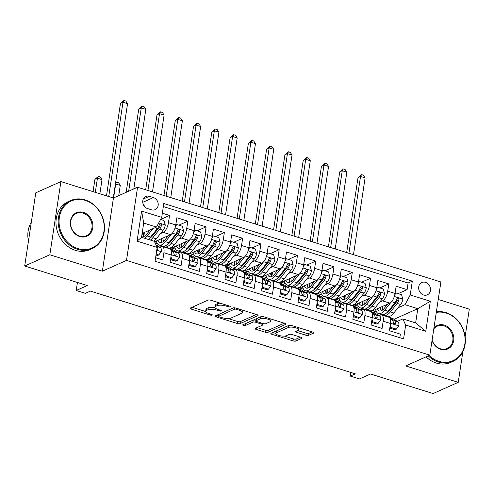 <?xml version="1.0" encoding="UTF-8"?>
<svg xmlns="http://www.w3.org/2000/svg" width="494" height="494" viewBox="0 0 494 494"><rect width="100%" height="100%" fill="white"/><g stroke="black" fill="none" stroke-linecap="round" stroke-linejoin="round"><path stroke-width="0.74" d="M230.457 306.904A1.445 0.457 -171.4 0 0 230.63 306.725A1.445 0.457 -171.4 0 0 229.889 306.2L210.833 300.247A2.069 0.648 -171.4 0 0 208.054 300.13L190.289 308.058A2.069 0.648 -171.4 0 0 190.042 308.312A2.069 0.648 -171.4 0 0 191.098 309.059L210.154 315.011A1.445 0.457 -171.4 0 0 212.099 315.098A1.445 0.457 -171.4 0 0 212.278 314.919A1.445 0.457 -171.4 0 0 211.537 314.394L209.073 313.628A6.62 2.081 -171.4 0 1 205.683 311.226A6.62 2.081 -171.4 0 1 206.486 310.423L207.968 309.763A6.62 2.081 -171.4 0 1 216.866 310.146L219.33 310.917A1.445 0.457 -171.4 0 0 221.281 310.998A1.445 0.457 -171.4 0 0 221.454 310.825A1.445 0.457 -171.4 0 0 220.713 310.3L218.249 309.528A6.62 2.081 -171.4 0 1 214.859 307.132A6.62 2.081 -171.4 0 1 215.668 306.329L217.144 305.669A6.62 2.081 -171.4 0 1 226.042 306.052L228.512 306.817A1.445 0.457 -171.4 0 0 230.457 306.904M425.525 282.352A6.743 5.749 65.9 0 0 421.82 282.525A6.743 5.749 65.9 0 0 418.721 288.959A6.743 5.749 65.9 0 0 423.611 295.011A6.743 5.749 65.9 0 0 427.316 294.838A6.743 5.749 65.9 0 0 430.422 288.41A6.743 5.749 65.9 0 0 425.525 282.352M305.842 335.204A2.069 0.648 -171.4 0 0 308.627 335.321L313.61 333.098A2.069 0.648 -171.4 0 0 313.857 332.845A2.069 0.648 -171.4 0 0 312.801 332.098L291.633 325.484A2.069 0.648 -171.4 0 0 288.854 325.367L271.095 333.296A2.069 0.648 -171.4 0 0 270.842 333.549A2.069 0.648 -171.4 0 0 271.898 334.296L293.066 340.909A2.069 0.648 -171.4 0 0 295.844 341.027L301.865 338.341A2.069 0.648 -171.4 0 0 302.118 338.087A2.069 0.648 -171.4 0 0 301.056 337.34L291.997 334.512A2.069 0.648 -171.4 0 0 289.218 334.389L286.236 335.722A5.533 1.735 -171.4 0 1 279.95 335.71A5.533 1.735 -171.4 0 1 275.967 333.394A5.533 1.735 -171.4 0 1 276.64 332.728L288.329 327.503A5.533 1.735 -171.4 0 1 294.615 327.516A5.533 1.735 -171.4 0 1 298.598 329.831A5.533 1.735 -171.4 0 1 297.925 330.505L295.98 331.375A2.069 0.648 -171.4 0 0 295.727 331.622A2.069 0.648 -171.4 0 0 296.783 332.376L305.842 335.204L306.144 333.228A2.069 0.648 -171.4 0 0 308.923 333.345L312.165 331.9M49.832 254.781L102.369 271.194L113.435 198.008L60.904 181.601L49.832 254.781L24.7 266L87.284 285.551L76.224 290.484L85.363 293.343L90.39 291.096L355.347 373.847L350.32 376.095L359.453 378.947L370.512 374.007L433.096 393.557L458.234 382.337L462.884 351.574M102.369 271.194L126.495 260.418L429.823 355.155L405.698 365.931L458.234 382.337M257.825 315.678A2.069 0.648 -171.4 0 0 258.078 315.425A2.069 0.648 -171.4 0 0 257.022 314.672L235.854 308.065A2.069 0.648 -171.4 0 0 233.075 307.947L215.31 315.876A2.069 0.648 -171.4 0 0 215.063 316.123A2.069 0.648 -171.4 0 0 216.119 316.876L237.281 323.484A2.069 0.648 -171.4 0 0 240.065 323.607L257.825 315.678L257.911 315.11M263.747 316.778L284.908 323.385A2.069 0.648 -171.4 0 1 285.97 324.138A2.069 0.648 -171.4 0 1 285.717 324.385L267.952 332.314A2.069 0.648 -171.4 0 1 265.173 332.196L256.114 329.368A2.069 0.648 -171.4 0 1 255.058 328.615A2.069 0.648 -171.4 0 1 255.312 328.368L262.512 325.151A2.069 0.648 -171.4 0 0 262.765 324.898A2.069 0.648 -171.4 0 0 261.709 324.15L255.701 322.273A2.069 0.648 -171.4 0 0 252.916 322.156L245.419 325.503A1.445 0.457 -171.4 0 1 243.77 325.497A1.445 0.457 -171.4 0 1 242.733 324.891A1.445 0.457 -171.4 0 1 242.906 324.719L260.968 316.654A2.069 0.648 -171.4 0 1 263.747 316.778M465.132 336.71L469.3 309.158L438.252 299.457M24.7 266L35.766 192.821L60.904 181.601M398.121 293.646L407.093 289.638L396.132 286.217L395.039 293.436L387.728 291.151A8.429 3.52 107.3 0 1 382.51 300.858L379.713 302.106M379.849 287.94L388.821 283.933L377.854 280.506L376.768 287.73L369.456 285.446A8.429 3.52 107.3 0 1 364.239 295.153L361.441 296.4M361.577 282.228L370.549 278.227L359.583 274.8L358.49 282.018L351.185 279.74A8.429 3.52 107.3 0 1 345.967 289.447L343.163 290.694M343.305 276.523L352.278 272.515L341.311 269.094L340.218 276.313L332.913 274.028A8.429 3.52 107.3 0 1 327.695 283.735L324.891 284.989M325.027 270.817L334 266.809L323.039 263.388L321.946 270.607L314.635 268.322A8.429 3.52 107.3 0 1 309.417 278.029L306.62 279.277M306.755 265.111L315.728 261.104L304.767 257.683L303.674 264.901L296.363 262.617A8.429 3.52 107.3 0 1 291.145 272.324L288.348 273.571M288.484 259.399L297.456 255.398L286.489 251.971L285.402 259.189L278.091 256.911A8.429 3.52 107.3 0 1 272.873 266.618L270.076 267.865M270.212 253.694L279.184 249.692L268.217 246.265L267.131 253.484L259.819 251.199A8.429 3.52 107.3 0 1 254.601 260.906L251.804 262.16M251.94 247.988L260.912 243.98L249.945 240.559L248.853 247.778L241.547 245.493A8.429 3.52 107.3 0 1 236.33 255.2L233.526 256.454M233.668 242.282L242.634 238.275L231.674 234.854L230.581 242.072L223.276 239.788A8.429 3.52 107.3 0 1 218.058 249.495L215.254 250.742M215.39 236.577L224.362 232.569L213.402 229.142L212.309 236.367L204.998 234.082A8.429 3.52 107.3 0 1 199.78 243.789L196.983 245.036M197.118 230.865L206.091 226.863L195.13 223.436L194.037 230.655L186.726 228.376A8.429 3.52 107.3 0 1 181.508 238.083L178.711 239.331M178.847 225.159L187.819 221.151L176.852 217.731L175.765 224.949A8.429 3.52 107.3 0 1 170.547 234.656L154.566 241.788M155.61 257.701L162.816 259.949L163.909 252.73A8.429 3.52 107.3 0 0 162.396 246.481A8.429 3.52 107.3 0 0 161.081 246.617L159.784 247.191M162.396 246.481L169.708 248.766A8.429 3.52 107.3 0 1 171.214 255.015L170.127 262.234L181.088 265.655L182.181 258.436A8.429 3.52 107.3 0 0 180.674 252.187A8.429 3.52 107.3 0 0 179.353 252.323L178.062 252.897M180.674 252.187L187.979 254.472A8.429 3.52 -72.7 0 1 189.492 260.721L188.399 267.939L199.36 271.367L200.453 264.142A8.429 3.52 107.3 0 0 198.946 257.893A8.429 3.52 107.3 0 0 197.631 258.029L196.334 258.609M198.946 257.893L206.251 260.177A8.429 3.52 -72.7 0 1 207.764 266.427L206.671 273.645L217.632 277.072L218.725 269.854A8.429 3.52 107.3 0 0 217.218 263.605A8.429 3.52 107.3 0 0 215.903 263.734L214.606 264.315M217.218 263.605L224.529 265.883A8.429 3.52 -72.7 0 1 226.036 272.132L224.943 279.351L235.91 282.778L236.997 275.559A8.429 3.52 107.3 0 0 235.49 269.31A8.429 3.52 107.3 0 0 234.175 269.44L232.878 270.02M235.49 269.31L242.801 271.595A8.429 3.52 -72.7 0 1 244.308 277.844L243.215 285.063L254.182 288.484L255.275 281.265A8.429 3.52 107.3 0 0 253.762 275.016A8.429 3.52 107.3 0 0 252.446 275.152L251.15 275.726M253.762 275.016L261.073 277.301A8.429 3.52 -72.7 0 1 262.58 283.55L261.487 290.768L272.453 294.189L273.546 286.971A8.429 3.52 107.3 0 0 272.033 280.722A8.429 3.52 107.3 0 0 270.718 280.858L269.421 281.438M272.033 280.722L279.345 283.006A8.429 3.52 -72.7 0 1 280.851 289.256L279.765 296.474L290.725 299.901L291.818 292.683A8.429 3.52 107.3 0 0 290.311 286.434A8.429 3.52 107.3 0 0 288.99 286.563L287.699 287.144M290.311 286.434L297.616 288.712A8.429 3.52 -72.7 0 1 299.129 294.961L298.036 302.18L308.997 305.607L310.09 298.388A8.429 3.52 107.3 0 0 308.583 292.139A8.429 3.52 107.3 0 0 307.268 292.269L305.971 292.849M308.583 292.139L315.888 294.418A8.429 3.52 -72.7 0 1 317.401 300.667L316.308 307.892L327.269 311.313L328.362 304.094A8.429 3.52 107.3 0 0 326.855 297.845A8.429 3.52 107.3 0 0 325.54 297.981L324.243 298.555M326.855 297.845L334.166 300.13A8.429 3.52 -72.7 0 1 335.673 306.379L334.58 313.597L345.547 317.018L346.634 309.8A8.429 3.52 107.3 0 0 345.127 303.551A8.429 3.52 107.3 0 0 343.812 303.687L342.515 304.261M345.127 303.551L352.438 305.835A8.429 3.52 -72.7 0 1 353.945 312.084L352.852 319.303L363.819 322.73L364.912 315.505A8.429 3.52 107.3 0 0 363.399 309.256A8.429 3.52 107.3 0 0 362.083 309.392L360.787 309.973M363.399 309.256L370.71 311.541A8.429 3.52 -72.7 0 1 372.217 317.79L371.124 325.009L382.09 328.436L383.183 321.217A8.429 3.52 107.3 0 0 381.671 314.968A8.429 3.52 107.3 0 0 380.355 315.098L379.059 315.678M364.164 309.046L363.572 309.312M395.039 293.436A8.429 3.52 -72.7 0 1 389.822 303.143L370.883 311.597M345.893 303.341L345.3 303.606M376.768 287.73A8.429 3.52 -72.7 0 1 371.55 297.431L352.605 305.891M327.621 297.635L327.028 297.901M358.49 282.018A8.429 3.52 -72.7 0 1 353.272 291.726L334.333 300.185M309.349 291.929L308.756 292.189M340.218 276.313A8.429 3.52 -72.7 0 1 335 286.02L316.061 294.473M291.077 286.217L290.478 286.483M321.946 270.607A8.429 3.52 -72.7 0 1 316.728 280.314L297.789 288.768M272.799 280.512L272.206 280.777M303.674 264.901A8.429 3.52 -72.7 0 1 298.456 274.608L279.518 283.062M254.527 274.806L253.935 275.072M285.402 259.189A8.429 3.52 -72.7 0 1 280.184 268.897L261.24 277.356M236.256 269.1L235.663 269.366M267.131 253.484A8.429 3.52 -72.7 0 1 261.913 263.191L242.968 271.644M217.984 263.388L217.391 263.654M248.853 247.778A8.429 3.52 -72.7 0 1 243.635 257.485L224.696 265.939M199.712 257.683L199.119 257.948M230.581 242.072A8.429 3.52 -72.7 0 1 225.363 251.779L206.424 260.233M181.44 251.977L180.841 252.243M212.309 236.367A8.429 3.52 -72.7 0 1 207.091 246.068L188.152 254.527M163.162 246.271L162.569 246.537M194.037 230.655A8.429 3.52 -72.7 0 1 188.819 240.362L169.88 248.822M147.539 208.579L151.559 209.839A6.533 5.57 65.9 0 0 155.147 209.672A6.533 5.57 65.9 0 0 158.154 203.442A6.533 5.57 65.9 0 0 153.412 197.575L149.392 196.316A6.533 5.57 65.9 0 0 145.804 196.489A6.533 5.57 65.9 0 0 142.803 202.713A6.533 5.57 65.9 0 0 147.539 208.579M126.495 260.418L137.567 187.238L440.895 281.975L429.823 355.155M407.093 289.638L408.093 283.013L412.317 281.129L163.804 203.509L161.711 217.36L156.493 227.067L142.13 233.477M412.317 281.129L410.224 294.974L430.323 301.254L425.779 331.313L405.679 325.04L403.586 338.884L155.073 261.264L157.166 247.42L137.066 241.146L141.611 211.08L161.711 217.36M298.919 290.194L300.994 291.522A5.582 2.334 107.3 0 1 301.871 294.023L303.02 295.529L303.705 295.406L304.063 294.708L302.618 295.35A2.847 1.186 107.3 0 0 302.254 294.764L302.019 294.615M189.282 255.954L191.357 257.281A5.582 2.334 107.3 0 1 192.234 259.782L193.382 261.289L194.068 261.165L194.426 260.462L192.981 261.11A2.847 1.186 107.3 0 0 192.617 260.523L192.382 260.369M153.912 241.171A16.117 6.731 107.3 0 0 156.277 238.818L163.1 230.297A5.582 2.334 107.3 0 0 165.262 225.06L164.033 220.534L160.587 219.453L169.547 215.446L168.454 222.664A8.429 3.52 107.3 0 1 163.236 232.371L160.439 233.625M399.825 337.711L400.362 334.142L389.402 330.714L390.488 323.496A8.429 3.52 -72.7 0 0 388.982 317.247L381.671 314.968M187.819 221.151L186.726 228.376M206.091 226.863L204.998 234.082M224.362 232.569L223.276 239.788M242.634 238.275L241.547 245.493M260.912 243.98L259.819 251.199M279.184 249.692L278.091 256.911M297.456 255.398L296.363 262.617M315.728 261.104L314.635 268.322M334 266.809L332.913 274.028M352.278 272.515L351.185 279.74M370.549 278.227L369.456 285.446M388.821 283.933L387.728 291.151M408.093 283.013L163.341 206.572M169.547 215.446L162.341 213.198M394.039 319.285L417.794 308.676L405.006 304.681L397.985 307.818M382.442 314.752L381.843 315.018M156.493 227.067L143.705 223.072L141.55 237.311L154.344 241.307L157.166 247.42M113.435 198.008L137.567 187.238M350.87 372.451L350.32 376.095M77.441 282.475L76.224 290.484M397.337 321.384L402.851 318.92L415.645 322.915L417.794 308.676L430.323 301.254M162.322 246.463L162.872 246.216M155.03 242.801L157.32 243.517M180.6 252.168L181.144 251.921M171.696 248.007L175.598 249.223M198.872 257.874L199.415 257.633M189.974 253.712L193.87 254.929M217.144 263.58L217.687 263.339M208.246 259.418L212.142 260.634M235.416 269.292L235.959 269.045M226.518 265.13L230.414 266.346M253.688 274.997L254.237 274.75M244.789 270.836L248.686 272.052M271.959 280.703L272.509 280.462M263.061 276.541L266.958 277.758M290.237 286.409L290.781 286.168M281.333 282.247L285.236 283.463M308.509 292.115L309.053 291.874M299.611 287.953L303.507 289.175M326.781 297.826L327.324 297.579M317.883 293.664L321.779 294.881M345.053 303.532L345.596 303.285M336.155 299.37L340.051 300.587M363.325 309.238L363.874 308.997M354.426 305.076L358.323 306.292M405.679 325.04L402.851 318.92M405.006 304.681L410.224 294.974M381.596 314.944L382.146 314.703M372.698 310.782L376.595 311.998M143.705 223.072L141.611 211.08M141.55 237.311L137.066 241.146M425.779 331.313L415.645 322.915M145.008 207.054A6.533 5.57 65.9 0 0 143.377 204.714M220.293 303.205A6.62 2.081 -171.4 0 0 217.446 303.687L217.144 305.669M214.859 307.132L215.162 305.15A6.62 2.081 -171.4 0 1 215.964 304.347L217.446 303.687M214.97 307.632A6.62 2.081 -171.4 0 0 208.27 307.787L207.968 309.763M205.683 311.226L205.986 309.25A6.62 2.081 -171.4 0 1 206.788 308.447L208.27 307.787M192.036 307.28L205.714 311.553M228.123 318.556L237.583 321.508A2.069 0.648 -171.4 0 0 240.362 321.625L256.38 314.474M217.057 315.098L218.836 315.654M236.447 309.3A1.445 0.457 -171.4 0 0 234.502 309.213L218.91 316.172A1.445 0.457 -171.4 0 0 218.731 316.351A1.445 0.457 -171.4 0 0 219.472 316.876L222.072 317.685A6.62 2.081 -171.4 0 0 230.97 318.068L241.628 313.313A6.62 2.081 -171.4 0 0 242.431 312.511A6.62 2.081 -171.4 0 0 239.047 310.108L236.447 309.3L236.595 308.299M218.731 316.351L219.033 314.369A1.445 0.457 -171.4 0 1 219.206 314.196L233.446 307.842M242.431 312.511L242.733 310.528A6.62 2.081 -171.4 0 0 242.702 310.201M284.272 323.187L268.254 330.338L267.952 332.314M257.053 327.59L265.476 330.22A2.069 0.648 -171.4 0 0 268.254 330.338M256.108 320.328L255.997 320.297A2.069 0.648 -171.4 0 0 253.218 320.174L245.716 323.527L245.419 325.503M245.394 323.607A1.445 0.457 -171.4 0 0 245.716 323.527M269.99 321.816A5.533 1.735 -171.4 0 0 270.663 321.143A5.533 1.735 -171.4 0 0 266.68 318.828A5.533 1.735 -171.4 0 0 260.394 318.815L256.275 320.655A2.069 0.648 -171.4 0 0 256.022 320.909A2.069 0.648 -171.4 0 0 257.078 321.656L263.086 323.533A2.069 0.648 -171.4 0 0 265.871 323.65L269.99 321.816M270.663 321.143L270.959 319.167A5.533 1.735 -171.4 0 0 270.965 319.031M262.048 316.506A5.533 1.735 -171.4 0 0 260.69 316.839L260.394 318.815M256.022 320.909L256.318 318.926A2.069 0.648 -171.4 0 1 256.571 318.679L260.69 316.839M297.721 330.597L306.144 333.228M298.598 329.831L298.901 327.855A5.533 1.735 -171.4 0 0 298.907 327.757M289.83 325.213A5.533 1.735 -171.4 0 0 288.632 325.527L288.329 327.503M275.967 333.394L276.263 331.418A5.533 1.735 -171.4 0 1 276.936 330.745L288.632 325.527M284.328 336.105L293.362 338.927A2.069 0.648 -171.4 0 0 296.147 339.051L300.42 337.143M272.836 332.518L275.961 333.493M150.12 229.908L146.903 233.928A13.381 5.588 107.3 0 1 141.741 236.756A13.381 5.588 107.3 0 1 141.636 236.725M153.029 228.611L147.138 235.965A16.117 6.731 107.3 0 1 144.779 238.318M148.225 232.273A13.381 5.588 107.3 0 1 148.348 230.698M150.442 240.09A16.117 6.731 -72.7 0 0 152.807 237.731L159.63 229.216A5.582 2.334 -72.7 0 0 161.439 225.511L161.402 224.659L160.525 223.906L159.803 224.041L159.247 224.832A5.582 2.334 107.3 0 1 157.438 228.531L150.614 237.046A16.117 6.731 107.3 0 1 148.249 239.405M143.377 232.921A16.117 6.731 -72.7 0 0 143.624 236.49M142.643 233.248A13.381 5.588 -72.7 0 0 143.698 236.601M161.439 225.511L159.994 226.159A2.847 1.186 107.3 0 1 159.389 227.178L152.566 235.7A13.381 5.588 107.3 0 1 149.484 238.324M145.187 235.694A13.381 5.588 107.3 0 1 144.736 232.316M113.299 197.964L127.557 103.678L122.987 102.252L120.474 103.37L106.488 195.84M108.729 196.538L122.987 102.252L123.994 100.443L125.822 101.017L127.557 103.678M120.474 103.37L123.994 100.443M156.153 254.114L158.827 254.947L161.254 251.563A5.582 2.334 -72.7 0 0 160.476 247.636L155.919 244.728M156.011 255.058L157.518 255.534L158.827 254.947M156.796 249.865L157.524 249.748L157.882 249.05A5.582 2.334 -72.7 0 0 157.006 246.549L156.66 246.327M99.868 193.772L102.005 179.637L97.435 178.211L94.922 179.328L93.063 191.647M95.299 192.345L97.435 178.211L98.442 176.401L100.27 176.969L102.005 179.637M94.922 179.328L98.442 176.401M85.283 200.36A25.707 21.915 65.9 0 0 59.342 217.527A25.707 21.915 65.9 0 0 77.984 248.618A25.707 21.915 65.9 0 0 103.925 231.451A25.707 21.915 65.9 0 0 85.283 200.36M77.595 249.347A26.336 22.452 -114.1 0 1 58.483 225.69A26.336 22.452 -114.1 0 1 70.599 200.576A26.336 22.452 -114.1 0 1 85.073 199.903A26.336 22.452 -114.1 0 1 104.185 223.56A26.336 22.452 -114.1 0 1 92.069 248.673A26.336 22.452 -114.1 0 1 77.595 249.347M83.461 212.426A12.85 10.961 -114.1 0 1 92.779 227.969A12.85 10.961 -114.1 0 1 79.812 236.552A12.85 10.961 -114.1 0 1 70.488 221.009A12.85 10.961 -114.1 0 1 83.461 212.426M79.602 236.095A12.22 10.417 65.9 0 0 86.314 235.78A12.22 10.417 65.9 0 0 91.933 224.128A12.22 10.417 65.9 0 0 83.066 213.155A12.22 10.417 65.9 0 0 76.354 213.464A12.22 10.417 65.9 0 0 70.735 225.116A12.22 10.417 65.9 0 0 79.602 236.095M28.461 241.146A26.336 22.452 -114.1 0 1 31.344 222.053M92.069 248.673L89.859 249.661A26.336 22.452 -114.1 0 1 75.384 250.335A26.336 22.452 -114.1 0 1 56.273 226.678A26.336 22.452 -114.1 0 1 68.388 201.564L70.599 200.576M429.088 355.482A25.707 21.915 65.9 0 0 438.876 361.336A25.707 21.915 65.9 0 0 464.817 344.17A25.707 21.915 65.9 0 0 446.175 313.073A25.707 21.915 65.9 0 0 436.288 312.412M436.375 311.85A26.336 22.452 -114.1 0 1 445.965 312.616A26.336 22.452 -114.1 0 1 465.07 336.272A26.336 22.452 -114.1 0 1 452.961 361.386A26.336 22.452 -114.1 0 1 438.487 362.065A26.336 22.452 -114.1 0 1 428.242 355.865M433.936 327.973A12.85 10.961 -114.1 0 1 444.347 325.138A12.85 10.961 -114.1 0 1 453.671 340.687A12.85 10.961 -114.1 0 1 440.697 349.27A12.85 10.961 -114.1 0 1 432.046 340.477M432.114 340.014A12.22 10.417 65.9 0 0 440.487 348.813A12.22 10.417 65.9 0 0 447.206 348.498A12.22 10.417 65.9 0 0 452.825 336.846A12.22 10.417 65.9 0 0 443.958 325.867A12.22 10.417 65.9 0 0 437.239 326.182A12.22 10.417 65.9 0 0 433.8 328.874M452.961 361.386L450.75 362.374A26.336 22.452 -114.1 0 1 436.27 363.047A26.336 22.452 -114.1 0 1 426.032 356.853M168.392 235.619L165.175 239.633A13.381 5.588 107.3 0 1 160.013 242.461A13.381 5.588 107.3 0 1 158.006 240.257M171.597 233.946L165.416 241.671A16.117 6.731 107.3 0 1 159.198 245.08A16.117 6.731 107.3 0 1 156.345 240.992M175.753 225.005L176.821 224.529L182.305 226.24L183.533 230.766A5.582 2.334 107.3 0 1 181.372 236.002L174.549 244.524A16.117 6.731 107.3 0 1 168.337 247.932L164.866 246.846A16.117 6.731 -72.7 0 0 171.078 243.437L177.902 234.922A5.582 2.334 -72.7 0 0 179.711 231.223L179.674 230.365L178.797 229.611L178.075 229.747L177.519 230.537A5.582 2.334 107.3 0 1 175.71 234.236L168.886 242.752A16.117 6.731 107.3 0 1 162.668 246.16L159.198 245.08M166.503 237.978A13.381 5.588 107.3 0 1 166.626 236.41M176.821 224.529L175.481 226.394M161.649 238.627A16.117 6.731 -72.7 0 0 161.896 242.202M163.835 246.278A16.117 6.731 -72.7 0 0 164.866 246.846M160.921 238.954A13.381 5.588 -72.7 0 0 161.97 242.313M179.711 231.223L178.266 231.865A2.847 1.186 107.3 0 1 177.661 232.884L170.838 241.405A13.381 5.588 107.3 0 1 167.756 244.03M163.458 241.399A13.381 5.588 107.3 0 1 163.008 238.022M133.8 188.918L145.829 109.384L141.259 107.958L138.746 109.081L126.155 192.333M128.668 191.209L141.259 107.958L142.266 106.148L144.094 106.723L145.829 109.384M138.746 109.081L142.266 106.148M186.664 241.325L183.447 245.345A13.381 5.588 107.3 0 1 178.291 248.173A13.381 5.588 107.3 0 1 176.278 245.963M189.875 239.652L183.688 247.377A16.117 6.731 107.3 0 1 177.47 250.785A16.117 6.731 107.3 0 1 174.623 246.704M194.025 230.71L195.093 230.235L200.576 231.945L201.805 236.472A5.582 2.334 107.3 0 1 199.644 241.714L192.821 250.23A16.117 6.731 107.3 0 1 186.609 253.638L183.138 252.558A16.117 6.731 -72.7 0 0 189.35 249.149L196.174 240.627A5.582 2.334 -72.7 0 0 197.983 236.929L197.946 236.07L197.069 235.317L196.346 235.453L195.791 236.243A5.582 2.334 107.3 0 1 193.981 239.942L187.158 248.463A16.117 6.731 107.3 0 1 180.946 251.872L177.47 250.785M184.775 243.684A13.381 5.588 107.3 0 1 184.898 242.116M195.093 230.235L193.759 232.1M179.921 244.332A16.117 6.731 -72.7 0 0 180.168 247.908M182.113 251.989A16.117 6.731 -72.7 0 0 183.138 252.558M179.192 244.66A13.381 5.588 -72.7 0 0 180.242 248.019M197.983 236.929L196.538 237.571A2.847 1.186 107.3 0 1 195.933 238.596L189.109 247.111A13.381 5.588 107.3 0 1 186.028 249.736M181.73 247.105A13.381 5.588 107.3 0 1 181.286 243.727M152.485 191.9L164.101 115.09L159.531 113.663L157.018 114.787L145.681 189.77M147.916 190.474L159.531 113.663L160.538 111.86L162.365 112.428L164.101 115.09M157.018 114.787L160.538 111.86M204.936 247.031L201.719 251.051A13.381 5.588 107.3 0 1 196.563 253.879A13.381 5.588 107.3 0 1 194.55 251.668M208.147 245.364L201.96 253.082A16.117 6.731 107.3 0 1 195.748 256.491A16.117 6.731 107.3 0 1 192.895 252.409M212.303 236.416L213.371 235.941L218.848 237.651L220.077 242.184A5.582 2.334 107.3 0 1 217.916 247.42L211.099 255.935A16.117 6.731 107.3 0 1 204.88 259.344L201.41 258.263A16.117 6.731 -72.7 0 0 207.622 254.855L214.445 246.333A5.582 2.334 -72.7 0 0 216.261 242.634L216.224 241.782L215.341 241.023L214.618 241.165L214.069 241.949A5.582 2.334 107.3 0 1 212.253 245.648L205.43 254.169A16.117 6.731 107.3 0 1 199.218 257.578L195.748 256.491M203.046 249.396A13.381 5.588 107.3 0 1 203.17 247.821M213.371 235.941L212.031 237.812M198.193 250.044A16.117 6.731 -72.7 0 0 198.446 253.613M200.385 257.695A16.117 6.731 -72.7 0 0 201.41 258.263M197.464 250.365A13.381 5.588 -72.7 0 0 198.514 253.725M216.261 242.634L214.81 243.283A2.847 1.186 107.3 0 1 214.205 244.302L207.387 252.817A13.381 5.588 107.3 0 1 204.3 255.441M200.002 252.817A13.381 5.588 107.3 0 1 199.557 249.433M170.757 197.606L182.372 120.795L177.809 119.369L175.296 120.493L163.952 195.482M166.188 196.18L177.809 119.369L178.809 117.566L180.637 118.134L182.372 120.795M175.296 120.493L178.809 117.566M223.208 252.737L219.991 256.757A13.381 5.588 107.3 0 1 214.834 259.585A13.381 5.588 107.3 0 1 212.821 257.374M226.419 251.069L220.231 258.794A16.117 6.731 107.3 0 1 214.019 262.197A16.117 6.731 107.3 0 1 211.166 258.115M230.575 242.128L231.643 241.646L237.12 243.363L238.349 247.889A5.582 2.334 107.3 0 1 236.194 253.126L229.37 261.647A16.117 6.731 107.3 0 1 223.152 265.056L219.682 263.969A16.117 6.731 -72.7 0 0 225.9 260.56L232.717 252.045A5.582 2.334 -72.7 0 0 234.533 248.34L234.496 247.488L233.613 246.728L232.89 246.87L232.341 247.655A5.582 2.334 107.3 0 1 230.525 251.36L223.702 259.875A16.117 6.731 107.3 0 1 217.49 263.283L214.019 262.197M221.318 255.102A13.381 5.588 107.3 0 1 221.442 253.527M231.643 241.646L230.303 243.517M216.465 255.75A16.117 6.731 -72.7 0 0 216.718 259.319M218.657 263.401A16.117 6.731 -72.7 0 0 219.682 263.969M215.736 256.077A13.381 5.588 -72.7 0 0 216.786 259.43M234.533 248.34L233.088 248.988A2.847 1.186 107.3 0 1 232.483 250.007L225.659 258.523A13.381 5.588 107.3 0 1 222.572 261.147M218.274 258.523A13.381 5.588 107.3 0 1 217.829 255.139M189.029 203.312L200.65 126.507L196.081 125.081L193.568 126.198L182.224 201.188M184.466 201.885L196.081 125.081L197.087 123.272L198.909 123.84L200.65 126.507M193.568 126.198L197.087 123.272M170.98 256.59L171.616 258.942L177.099 260.653L179.526 257.269A5.582 2.334 -72.7 0 0 178.748 253.342L173.703 250.118A16.117 6.731 -72.7 0 0 173.011 249.797L169.769 248.785M170.523 259.591L175.79 261.24L177.099 260.653M171.01 250.248L173.085 251.57A5.582 2.334 107.3 0 1 173.962 254.07L174.425 255.188L175.111 255.577L175.796 255.46L176.154 254.756A5.582 2.334 -72.7 0 0 175.277 252.255L170.232 249.038A16.117 6.731 -72.7 0 0 170.14 248.976M174.079 254.651L174.345 254.818A2.847 1.186 107.3 0 1 174.709 255.404L176.154 254.756M118.721 195.649L120.277 185.343L115.398 184.052M113.589 197.94L115.713 183.916L116.714 182.107L118.541 182.681L120.277 185.343M115.615 182.657L116.714 182.107M100.653 294.301A15.802 6.601 -72.7 0 0 101.233 294.56L105.802 295.986A15.802 6.601 -72.7 0 0 106.432 296.11M101.233 294.56A15.802 6.601 -72.7 0 0 101.863 294.677M171.616 258.942L170.547 259.418M189.251 262.295L189.887 264.648L195.371 266.365L197.798 262.975A5.582 2.334 -72.7 0 0 197.026 259.047L191.975 255.83A16.117 6.731 -72.7 0 0 191.283 255.503L188.041 254.49M188.794 265.303L194.068 266.945L195.371 266.365M194.426 260.462A5.582 2.334 -72.7 0 0 193.549 257.961L188.504 254.743A16.117 6.731 -72.7 0 0 188.412 254.688M133.886 188.362L134.992 187.813L135.745 188.053M118.924 300.006A15.802 6.601 -72.7 0 0 119.511 300.266L124.074 301.692A15.802 6.601 -72.7 0 0 124.704 301.815M119.511 300.266A15.802 6.601 -72.7 0 0 120.135 300.389M134.992 187.813L134.566 188.578M189.887 264.648L188.825 265.124M207.523 268.001L208.165 270.354L213.643 272.071L216.069 268.687A5.582 2.334 -72.7 0 0 215.298 264.753L210.253 261.536A16.117 6.731 -72.7 0 0 209.555 261.209L206.313 260.196M207.072 271.008L212.34 272.651L213.643 272.071M207.554 261.659L209.629 262.987A5.582 2.334 107.3 0 1 210.506 265.488L211.654 266.995L212.34 266.871L212.698 266.173A5.582 2.334 -72.7 0 0 211.827 263.673L206.776 260.449A16.117 6.731 -72.7 0 0 206.683 260.394M210.629 266.062L210.889 266.229A2.847 1.186 107.3 0 1 211.253 266.816L212.698 266.173M137.196 305.718A15.802 6.601 -72.7 0 0 137.783 305.977L142.346 307.404A15.802 6.601 -72.7 0 0 142.976 307.521M137.783 305.977A15.802 6.601 -72.7 0 0 138.406 306.095M208.165 270.354L207.097 270.836M225.795 273.707L226.437 276.066L231.921 277.776L234.341 274.392A5.582 2.334 -72.7 0 0 233.569 270.465L228.524 267.242A16.117 6.731 -72.7 0 0 227.827 266.921L224.585 265.908M225.344 276.714L230.612 278.357L231.921 277.776M225.826 267.365L227.907 268.693A5.582 2.334 107.3 0 1 228.778 271.194L229.926 272.7L230.612 272.577L230.97 271.879A5.582 2.334 -72.7 0 0 230.099 269.378L225.048 266.161A16.117 6.731 -72.7 0 0 224.955 266.099M228.901 271.768L229.16 271.935A2.847 1.186 107.3 0 1 229.525 272.527L230.97 271.879M155.468 311.424A15.802 6.601 -72.7 0 0 156.055 311.683L160.624 313.11A15.802 6.601 -72.7 0 0 161.248 313.227M156.055 311.683A15.802 6.601 -72.7 0 0 156.684 311.8M226.437 276.066L225.369 276.541M241.486 258.448L238.269 262.462A13.381 5.588 107.3 0 1 233.106 265.29A13.381 5.588 107.3 0 1 231.093 263.086M244.691 256.775L238.503 264.5A16.117 6.731 107.3 0 1 232.291 267.909A16.117 6.731 107.3 0 1 229.438 263.821M248.846 247.834L249.915 247.358L255.398 249.069L256.627 253.595A5.582 2.334 107.3 0 1 254.466 258.831L247.642 267.353A16.117 6.731 107.3 0 1 241.424 270.761L237.954 269.675A16.117 6.731 -72.7 0 0 244.172 266.266L250.989 257.751A5.582 2.334 -72.7 0 0 252.805 254.052L252.767 253.194L251.884 252.44L251.168 252.576L250.612 253.366A5.582 2.334 107.3 0 1 248.797 257.065L241.98 265.581A16.117 6.731 107.3 0 1 235.762 268.989L232.291 267.909M239.59 260.807A13.381 5.588 107.3 0 1 239.714 259.233M249.915 247.358L248.575 249.223M234.743 261.456A16.117 6.731 -72.7 0 0 234.99 265.025M236.929 269.107A16.117 6.731 -72.7 0 0 237.954 269.675M234.008 261.783A13.381 5.588 -72.7 0 0 235.058 265.142M252.805 254.052L251.36 254.694A2.847 1.186 107.3 0 1 250.754 255.713L243.931 264.234A13.381 5.588 107.3 0 1 240.844 266.859M236.546 264.228A13.381 5.588 107.3 0 1 236.101 260.851M207.307 209.018L218.922 132.213L214.353 130.787L211.84 131.91L200.496 206.893M202.738 207.591L214.353 130.787L215.359 128.977L217.187 129.552L218.922 132.213M211.84 131.91L215.359 128.977M244.067 279.419L244.709 281.771L250.192 283.482L252.613 280.098A5.582 2.334 -72.7 0 0 251.841 276.171L246.796 272.947A16.117 6.731 -72.7 0 0 246.105 272.626L242.857 271.614M243.616 282.42L248.883 284.069L250.192 283.482M244.098 273.077L246.179 274.398A5.582 2.334 107.3 0 1 247.049 276.899L248.204 278.406L248.89 278.289L249.248 277.585A5.582 2.334 -72.7 0 0 248.371 275.084L243.326 271.867A16.117 6.731 -72.7 0 0 243.227 271.805M247.173 277.474L247.438 277.647A2.847 1.186 107.3 0 1 247.797 278.233L249.248 277.585M173.74 317.129A15.802 6.601 -72.7 0 0 174.326 317.389L178.896 318.815A15.802 6.601 -72.7 0 0 179.52 318.933M174.326 317.389A15.802 6.601 -72.7 0 0 174.956 317.506M244.709 281.771L243.641 282.247M259.758 264.154L256.54 268.168A13.381 5.588 107.3 0 1 251.378 271.002A13.381 5.588 107.3 0 1 249.371 268.792M262.962 262.481L256.781 270.206A16.117 6.731 107.3 0 1 250.563 273.614A16.117 6.731 107.3 0 1 247.71 269.533M267.118 253.539L268.186 253.064L273.67 254.774L274.899 259.301A5.582 2.334 107.3 0 1 272.737 264.543L265.914 273.059A16.117 6.731 107.3 0 1 259.702 276.467L256.225 275.38A16.117 6.731 -72.7 0 0 262.444 271.978L269.267 263.456A5.582 2.334 -72.7 0 0 271.076 259.758L271.039 258.899L270.162 258.146L269.44 258.282L268.884 259.072A5.582 2.334 107.3 0 1 267.075 262.771L260.252 271.292A16.117 6.731 107.3 0 1 254.033 274.701L250.563 273.614M257.862 266.513A13.381 5.588 107.3 0 1 257.985 264.945M268.186 253.064L266.846 254.929M253.014 267.161A16.117 6.731 -72.7 0 0 253.261 270.737M255.2 274.812A16.117 6.731 -72.7 0 0 256.225 275.38M252.28 267.489A13.381 5.588 -72.7 0 0 253.336 270.848M271.076 259.758L269.631 260.4A2.847 1.186 107.3 0 1 269.026 261.419L262.203 269.94A13.381 5.588 107.3 0 1 259.122 272.565M254.824 269.934A13.381 5.588 107.3 0 1 254.373 266.556M225.579 214.729L237.194 137.919L232.625 136.492L230.111 137.616L218.774 212.599M221.009 213.297L232.625 136.492L233.631 134.683L235.459 135.257L237.194 137.919M230.111 137.616L233.631 134.683M262.345 285.124L262.981 287.477L268.464 289.188L270.891 285.804A5.582 2.334 -72.7 0 0 270.113 281.876L265.068 278.659A16.117 6.731 -72.7 0 0 264.376 278.332L261.128 277.319M261.888 288.126L267.155 289.774L268.464 289.188M262.376 278.783L264.451 280.104A5.582 2.334 107.3 0 1 265.327 282.605L265.791 283.723L266.476 284.112L267.161 283.994L267.52 283.29A5.582 2.334 -72.7 0 0 266.643 280.79L261.598 277.572A16.117 6.731 -72.7 0 0 261.499 277.517M265.445 283.186L265.71 283.352A2.847 1.186 107.3 0 1 266.068 283.939L267.52 283.29M192.018 322.835A15.802 6.601 -72.7 0 0 192.598 323.095L197.168 324.521A15.802 6.601 -72.7 0 0 197.798 324.644M192.598 323.095A15.802 6.601 -72.7 0 0 193.228 323.218M262.981 287.477L261.913 287.953M278.029 269.86L274.812 273.88A13.381 5.588 107.3 0 1 269.65 276.708A13.381 5.588 107.3 0 1 267.643 274.497M281.234 268.186L275.053 275.911A16.117 6.731 107.3 0 1 268.835 279.32A16.117 6.731 107.3 0 1 265.982 275.238M285.39 259.245L286.458 258.77L291.942 260.48L293.17 265.006A5.582 2.334 107.3 0 1 291.009 270.249L284.186 278.764A16.117 6.731 107.3 0 1 277.974 282.173L274.503 281.092A16.117 6.731 -72.7 0 0 280.716 277.684L287.539 269.162A5.582 2.334 -72.7 0 0 289.348 265.463L289.311 264.611L288.434 263.852L287.712 263.994L287.156 264.778A5.582 2.334 107.3 0 1 285.347 268.477L278.523 276.998A16.117 6.731 107.3 0 1 272.305 280.407L268.835 279.32M276.14 272.225A13.381 5.588 107.3 0 1 276.263 270.65M286.458 258.77L285.118 260.641M271.286 272.873A16.117 6.731 -72.7 0 0 271.533 276.442M273.472 280.524A16.117 6.731 -72.7 0 0 274.503 281.092M270.558 273.194A13.381 5.588 -72.7 0 0 271.607 276.554M289.348 265.463L287.903 266.112A2.847 1.186 107.3 0 1 287.298 267.131L280.475 275.646A13.381 5.588 107.3 0 1 277.393 278.27M273.096 275.64A13.381 5.588 107.3 0 1 272.645 272.262M243.851 220.435L255.466 143.624L250.896 142.198L248.383 143.322L237.046 218.311M239.281 219.009L250.896 142.198L251.903 140.395L253.731 140.963L255.466 143.624M248.383 143.322L251.903 140.395M280.617 290.83L281.253 293.183L286.736 294.899L289.163 291.509A5.582 2.334 -72.7 0 0 288.391 287.582L283.34 284.365A16.117 6.731 -72.7 0 0 282.648 284.038L279.406 283.025M280.16 293.837L285.427 295.48L286.736 294.899M280.648 284.488L282.722 285.816A5.582 2.334 107.3 0 1 283.599 288.317L284.748 289.824L285.433 289.7L285.791 289.002A5.582 2.334 -72.7 0 0 284.915 286.501L279.87 283.278A16.117 6.731 -72.7 0 0 279.777 283.223M283.717 288.891L283.982 289.058A2.847 1.186 107.3 0 1 284.346 289.645L285.791 289.002M210.29 328.547A15.802 6.601 -72.7 0 0 210.87 328.806L215.44 330.233A15.802 6.601 -72.7 0 0 216.069 330.35M210.87 328.806A15.802 6.601 -72.7 0 0 211.5 328.924M281.253 293.183L280.184 293.664M296.301 275.566L293.084 279.585A13.381 5.588 107.3 0 1 287.928 282.414A13.381 5.588 107.3 0 1 285.915 280.203M299.512 273.898L293.325 281.617A16.117 6.731 107.3 0 1 287.107 285.026A16.117 6.731 107.3 0 1 284.26 280.944M303.668 264.951L304.73 264.475L310.213 266.192L311.442 270.718A5.582 2.334 107.3 0 1 309.281 275.955L302.458 284.476A16.117 6.731 107.3 0 1 296.246 287.879L292.775 286.798A16.117 6.731 -72.7 0 0 298.987 283.389L305.811 274.868A5.582 2.334 -72.7 0 0 307.62 271.169L307.583 270.317L306.706 269.557L305.984 269.699L305.428 270.484A5.582 2.334 107.3 0 1 303.619 274.189L296.795 282.704A16.117 6.731 107.3 0 1 290.583 286.112L287.107 285.026M294.412 277.931A13.381 5.588 107.3 0 1 294.535 276.356M304.73 264.475L303.396 266.346M289.558 278.579A16.117 6.731 -72.7 0 0 289.805 282.148M291.75 286.23A16.117 6.731 -72.7 0 0 292.775 286.798M288.829 278.906A13.381 5.588 -72.7 0 0 289.879 282.259M307.62 271.169L306.175 271.817A2.847 1.186 107.3 0 1 305.57 272.836L298.747 281.352A13.381 5.588 107.3 0 1 295.665 283.976M291.367 281.352A13.381 5.588 107.3 0 1 290.923 277.968M262.123 226.141L273.738 149.336L269.168 147.904L266.655 149.027L255.318 224.017M257.553 224.714L269.168 147.904L270.175 146.101L272.003 146.669L273.738 149.336M266.655 149.027L270.175 146.101M298.889 296.536L299.531 298.895L305.008 300.605L307.435 297.221A5.582 2.334 -72.7 0 0 306.663 293.288L301.612 290.071A16.117 6.731 -72.7 0 0 300.92 289.75L297.678 288.731M298.432 299.543L303.705 301.186L305.008 300.605M304.063 294.708A5.582 2.334 -72.7 0 0 303.186 292.207L298.141 288.984A16.117 6.731 -72.7 0 0 298.049 288.928M228.561 334.253A15.802 6.601 -72.7 0 0 229.148 334.512L233.711 335.939A15.802 6.601 -72.7 0 0 234.341 336.056M229.148 334.512A15.802 6.601 -72.7 0 0 229.772 334.629M299.531 298.895L298.462 299.37M314.573 281.271L311.356 285.291A13.381 5.588 107.3 0 1 306.2 288.119A13.381 5.588 107.3 0 1 304.187 285.909M317.784 279.604L311.597 287.329A16.117 6.731 107.3 0 1 305.385 290.738A16.117 6.731 107.3 0 1 302.532 286.65M321.94 270.663L323.008 270.187L328.485 271.898L329.714 276.424A5.582 2.334 107.3 0 1 327.553 281.66L320.736 290.182A16.117 6.731 107.3 0 1 314.517 293.59L311.047 292.504A16.117 6.731 -72.7 0 0 317.259 289.095L324.083 280.58A5.582 2.334 -72.7 0 0 325.898 276.875L325.861 276.023L324.978 275.269L324.255 275.405L323.706 276.195A5.582 2.334 107.3 0 1 321.89 279.894L315.067 288.41A16.117 6.731 107.3 0 1 308.855 291.818L305.385 290.738M312.683 283.636A13.381 5.588 107.3 0 1 312.807 282.062M323.008 270.187L321.668 272.052M307.83 284.285A16.117 6.731 -72.7 0 0 308.083 287.854M310.022 291.935A16.117 6.731 -72.7 0 0 311.047 292.504M307.101 284.612A13.381 5.588 -72.7 0 0 308.151 287.965M325.898 276.875L324.447 277.523A2.847 1.186 107.3 0 1 323.842 278.542L317.024 287.063A13.381 5.588 107.3 0 1 313.937 289.688M309.639 287.057A13.381 5.588 107.3 0 1 309.195 283.68M280.394 231.847L292.01 155.042L287.446 153.615L284.933 154.733L273.59 229.722M275.825 230.42L287.446 153.615L288.447 151.806L290.274 152.38L292.01 155.042M284.933 154.733L288.447 151.806M317.16 302.242L317.803 304.6L323.28 306.311L325.707 302.927A5.582 2.334 -72.7 0 0 324.935 299L319.89 295.776A16.117 6.731 -72.7 0 0 319.192 295.455L315.95 294.443M316.71 305.249L321.977 306.898L323.28 306.311M317.191 295.906L319.272 297.227A5.582 2.334 107.3 0 1 320.143 299.728L321.291 301.235L321.977 301.112L322.335 300.414A5.582 2.334 -72.7 0 0 321.464 297.913L316.413 294.696A16.117 6.731 -72.7 0 0 316.321 294.634M320.266 300.303L320.526 300.476A2.847 1.186 107.3 0 1 320.89 301.062L322.335 300.414M246.833 339.958A15.802 6.601 -72.7 0 0 247.42 340.218L251.989 341.644A15.802 6.601 -72.7 0 0 252.613 341.762M247.42 340.218A15.802 6.601 -72.7 0 0 248.044 340.335M317.803 304.6L316.734 305.076M332.845 286.983L329.628 290.997A13.381 5.588 107.3 0 1 324.472 293.825A13.381 5.588 107.3 0 1 322.459 291.621M336.056 285.31L329.869 293.035A16.117 6.731 107.3 0 1 323.656 296.443A16.117 6.731 107.3 0 1 320.804 292.355M340.212 276.368L341.28 275.893L346.757 277.603L347.986 282.13A5.582 2.334 107.3 0 1 345.831 287.372L339.008 295.887A16.117 6.731 107.3 0 1 332.789 299.296L329.319 298.209A16.117 6.731 -72.7 0 0 335.537 294.801L342.354 286.285A5.582 2.334 -72.7 0 0 344.17 282.587L344.133 281.728L343.25 280.975L342.527 281.111L341.978 281.901A5.582 2.334 107.3 0 1 340.162 285.6L333.339 294.115A16.117 6.731 107.3 0 1 327.127 297.524L323.656 296.443M330.955 289.342A13.381 5.588 107.3 0 1 331.079 287.774M341.28 275.893L339.94 277.758M326.102 289.99A16.117 6.731 -72.7 0 0 326.355 293.566M328.294 297.641A16.117 6.731 -72.7 0 0 329.319 298.209M325.373 290.318A13.381 5.588 -72.7 0 0 326.423 293.677M344.17 282.587L342.725 283.229A2.847 1.186 107.3 0 1 342.12 284.248L335.296 292.769A13.381 5.588 107.3 0 1 332.209 295.393M327.911 292.763A13.381 5.588 107.3 0 1 327.466 289.385M298.666 237.552L310.288 160.748L305.718 159.321L303.205 160.445L291.861 235.428M294.103 236.126L305.718 159.321L306.725 157.512L308.546 158.086L310.288 160.748M303.205 160.445L306.725 157.512M335.432 307.953L336.074 310.306L341.558 312.017L343.978 308.633A5.582 2.334 -72.7 0 0 343.207 304.705L338.162 301.482A16.117 6.731 -72.7 0 0 337.464 301.161L334.222 300.148M334.981 310.954L340.249 312.603L341.558 312.017M335.463 301.612L337.544 302.933A5.582 2.334 107.3 0 1 338.415 305.434L339.563 306.941L340.249 306.823L340.607 306.119A5.582 2.334 -72.7 0 0 339.736 303.619L334.685 300.401A16.117 6.731 -72.7 0 0 334.592 300.34M338.538 306.014L338.798 306.181A2.847 1.186 107.3 0 1 339.162 306.768L340.607 306.119M265.105 345.664A15.802 6.601 -72.7 0 0 265.692 345.924L270.261 347.35A15.802 6.601 -72.7 0 0 270.885 347.473M265.692 345.924A15.802 6.601 -72.7 0 0 266.322 346.041M336.074 310.306L335.006 310.782M351.123 292.689L347.906 296.709A13.381 5.588 107.3 0 1 342.743 299.537A13.381 5.588 107.3 0 1 340.73 297.326M354.328 291.015L348.14 298.74A16.117 6.731 107.3 0 1 341.928 302.149A16.117 6.731 107.3 0 1 339.075 298.067M358.483 282.074L359.552 281.599L365.035 283.309L366.264 287.835A5.582 2.334 107.3 0 1 364.103 293.078L357.279 301.593A16.117 6.731 107.3 0 1 351.067 305.002L347.591 303.921A16.117 6.731 -72.7 0 0 353.809 300.513L360.632 291.991A5.582 2.334 -72.7 0 0 362.442 288.292L362.405 287.434L361.528 286.681L360.805 286.816L360.25 287.607A5.582 2.334 107.3 0 1 358.434 291.306L351.617 299.827A16.117 6.731 107.3 0 1 345.399 303.236L341.928 302.149M349.227 295.048A13.381 5.588 107.3 0 1 349.351 293.479M359.552 281.599L358.212 283.47M344.38 295.696A16.117 6.731 -72.7 0 0 344.627 299.271M346.566 303.353A16.117 6.731 -72.7 0 0 347.591 303.921M343.645 296.023A13.381 5.588 -72.7 0 0 344.695 299.383M362.442 288.292L360.997 288.934A2.847 1.186 107.3 0 1 360.392 289.959L353.568 298.475A13.381 5.588 107.3 0 1 350.481 301.099M346.183 298.469A13.381 5.588 107.3 0 1 345.738 295.091M316.944 243.264L328.559 166.453L323.99 165.027L321.477 166.151L310.133 241.134M312.375 241.838L323.99 165.027L324.996 163.224L326.824 163.792L328.559 166.453M321.477 166.151L324.996 163.224M353.704 313.659L354.346 316.012L359.83 317.728L362.256 314.338A5.582 2.334 -72.7 0 0 361.478 310.411L356.433 307.194A16.117 6.731 -72.7 0 0 355.742 306.867L352.494 305.854M353.253 316.666L358.521 318.309L359.83 317.728M353.735 307.317L355.816 308.645A5.582 2.334 107.3 0 1 356.687 311.146L357.841 312.653L358.527 312.529L358.885 311.825A5.582 2.334 -72.7 0 0 358.008 309.324L352.963 306.107A16.117 6.731 -72.7 0 0 352.864 306.052M356.81 311.72L357.076 311.887A2.847 1.186 107.3 0 1 357.434 312.474L358.885 311.825M283.377 351.37A15.802 6.601 -72.7 0 0 283.964 351.629L288.533 353.056A15.802 6.601 -72.7 0 0 289.163 353.179M283.964 351.629A15.802 6.601 -72.7 0 0 284.593 351.753M354.346 316.012L353.278 316.487M369.395 298.395L366.178 302.414A13.381 5.588 107.3 0 1 361.015 305.243A13.381 5.588 107.3 0 1 359.008 303.032M372.6 296.727L366.418 304.446A16.117 6.731 107.3 0 1 360.2 307.855A16.117 6.731 107.3 0 1 357.347 303.773M376.755 287.78L377.824 287.304L383.307 289.015L384.536 293.547A5.582 2.334 107.3 0 1 382.375 298.784L375.551 307.299A16.117 6.731 107.3 0 1 369.339 310.707L365.863 309.627A16.117 6.731 -72.7 0 0 372.081 306.218L378.904 297.697A5.582 2.334 -72.7 0 0 380.713 293.998L380.676 293.146L379.8 292.386L379.077 292.528L378.521 293.312A5.582 2.334 107.3 0 1 376.712 297.011L369.889 305.533A16.117 6.731 107.3 0 1 363.67 308.941L360.2 307.855M367.499 300.76A13.381 5.588 107.3 0 1 367.622 299.185M377.824 287.304L376.484 289.175M362.652 301.408A16.117 6.731 -72.7 0 0 362.899 304.977M364.838 309.059A16.117 6.731 -72.7 0 0 365.863 309.627M361.917 301.729A13.381 5.588 -72.7 0 0 362.973 305.088M380.713 293.998L379.269 294.646A2.847 1.186 107.3 0 1 378.663 295.665L371.84 304.181A13.381 5.588 107.3 0 1 368.759 306.805M364.461 304.181A13.381 5.588 107.3 0 1 364.01 300.797M335.216 248.97L346.831 172.159L342.262 170.733L339.749 171.856L328.411 246.846M330.647 247.543L342.262 170.733L343.268 168.929L345.096 169.498L346.831 172.159M339.749 171.856L343.268 168.929M371.982 319.365L372.618 321.718L378.101 323.434L380.528 320.05A5.582 2.334 -72.7 0 0 379.75 316.117L374.705 312.9A16.117 6.731 -72.7 0 0 374.014 312.572L370.766 311.56M371.525 322.372L376.792 324.015L378.101 323.434M372.013 313.023L374.088 314.351A5.582 2.334 107.3 0 1 374.965 316.852L376.113 318.358L376.799 318.235L377.157 317.537A5.582 2.334 -72.7 0 0 376.28 315.036L371.235 311.813A16.117 6.731 -72.7 0 0 371.142 311.757M375.082 317.426L375.347 317.593A2.847 1.186 107.3 0 1 375.706 318.179L377.157 317.537M301.655 357.082A15.802 6.601 -72.7 0 0 302.235 357.341L306.805 358.768A15.802 6.601 -72.7 0 0 307.435 358.885M302.235 357.341A15.802 6.601 -72.7 0 0 302.865 357.458M372.618 321.718L371.55 322.199M387.666 304.1L384.449 308.12A13.381 5.588 107.3 0 1 379.293 310.948A13.381 5.588 107.3 0 1 377.28 308.738M390.871 302.433L384.69 310.158A16.117 6.731 107.3 0 1 378.472 313.567A16.117 6.731 107.3 0 1 375.619 309.479M395.027 293.492L396.095 293.01L401.579 294.727L402.808 299.253A5.582 2.334 107.3 0 1 400.646 304.489L393.823 313.011A16.117 6.731 107.3 0 1 387.611 316.419L384.141 315.333A16.117 6.731 -72.7 0 0 390.353 311.924L397.176 303.409A5.582 2.334 -72.7 0 0 398.985 299.704L398.948 298.851L398.071 298.092L397.349 298.234L396.793 299.018A5.582 2.334 107.3 0 1 394.984 302.723L388.161 311.239A16.117 6.731 107.3 0 1 381.948 314.647L378.472 313.567M385.777 306.465A13.381 5.588 107.3 0 1 385.9 304.891M396.095 293.01L394.755 294.881M380.923 307.114A16.117 6.731 -72.7 0 0 381.17 310.683M383.109 314.764A16.117 6.731 -72.7 0 0 384.141 315.333M380.195 307.441A13.381 5.588 -72.7 0 0 381.245 310.794M398.985 299.704L397.54 300.352A2.847 1.186 107.3 0 1 396.935 301.371L390.112 309.886A13.381 5.588 107.3 0 1 387.03 312.511M382.733 309.886A13.381 5.588 107.3 0 1 382.282 306.502M353.488 254.676L365.103 177.871L360.534 176.444L358.02 177.562L346.683 252.551M348.918 253.249L360.534 176.444L361.54 174.635L363.368 175.203L365.103 177.871M358.02 177.562L361.54 174.635M390.254 325.071L390.89 327.429L396.373 329.14L398.8 325.756A5.582 2.334 -72.7 0 0 398.028 321.829L392.977 318.605A16.117 6.731 -72.7 0 0 392.285 318.284L389.044 317.272M389.797 328.078L395.064 329.72L396.373 329.14M390.285 318.729L392.36 320.056A5.582 2.334 107.3 0 1 393.236 322.557L393.699 323.675L394.385 324.064L395.07 323.941L395.428 323.243A5.582 2.334 -72.7 0 0 394.552 320.742L389.507 317.525A16.117 6.731 -72.7 0 0 389.414 317.463M393.354 323.132L393.619 323.298A2.847 1.186 107.3 0 1 393.984 323.891L395.428 323.243M319.927 362.787A15.802 6.601 -72.7 0 0 320.507 363.047L325.077 364.473A15.802 6.601 -72.7 0 0 325.707 364.591M320.507 363.047A15.802 6.601 -72.7 0 0 321.137 363.164M390.89 327.429L389.822 327.905M389.822 303.143L382.51 300.858M371.55 297.431L364.239 295.153M353.272 291.726L345.967 289.447M335 286.02L327.695 283.735M316.728 280.314L309.417 278.029M298.456 274.608L291.145 272.324M280.184 268.897L272.873 266.618M261.913 263.191L254.601 260.906M243.635 257.485L236.33 255.2M225.363 251.779L218.058 249.495M207.091 246.068L199.78 243.789M188.819 240.362L181.508 238.083M170.547 234.656L163.236 232.371M171.214 255.015L163.909 252.73M390.488 323.496L383.183 321.217M372.217 317.79L364.912 315.505M353.945 312.084L346.634 309.8M335.673 306.379L328.362 304.094M317.401 300.667L310.09 298.388M299.129 294.961L291.818 292.683M280.851 289.256L273.546 286.971M262.58 283.55L255.275 281.265M244.308 277.844L236.997 275.559M226.036 272.132L218.725 269.854M207.764 266.427L200.453 264.142M189.492 260.721L182.181 258.436M175.765 224.949L168.454 222.664M143.285 199.045L149.392 196.316M142.754 202.33L153.412 197.575M226.196 305.045L226.042 306.052M215.964 304.347L215.668 306.329M219.484 309.917L219.33 310.917M217.027 309.083L216.866 310.146M206.788 308.447L206.486 310.423M210.308 314.011L210.154 315.011M191.32 307.601L191.098 309.059M228.66 305.817L228.512 306.817M240.362 321.625L240.065 323.607M237.583 321.508L237.281 323.484M216.341 315.419L216.119 316.876M234.712 307.83L234.502 309.213M219.206 314.196L218.91 316.172M239.201 309.108L239.047 310.108M285.804 323.823L285.717 324.385M265.476 330.22L265.173 332.196M256.337 327.911L256.114 329.368M261.857 323.15L261.709 324.15M255.997 320.297L255.701 322.273M253.218 320.174L252.916 322.156M256.571 318.679L256.275 320.655M297.005 330.912L296.783 332.376M276.936 330.745L276.64 332.728M301.951 337.773L301.865 338.341M296.147 339.051L295.844 341.027M293.362 338.927L293.066 340.909M272.12 332.839L271.898 334.296M313.69 332.53L313.61 333.098M308.923 333.345L308.627 335.321M165.231 224.943L158.728 222.918M150.614 237.046L147.138 235.965M156.277 238.818L152.807 237.731M157.438 228.531L154.949 227.753M163.1 230.297L159.63 229.216M156.74 250.254L161.192 251.65M157.006 246.549L160.476 247.636M156.851 249.513L157.882 249.05M183.502 230.655L175.037 228.006M168.886 242.752L165.416 241.671M174.549 244.524L171.078 243.437M175.71 234.236L172.332 233.18M181.372 236.002L177.902 234.922M201.774 236.36L193.308 233.718M187.158 248.463L183.688 247.377M192.821 250.23L189.35 249.149M193.981 239.942L190.61 238.892M199.644 241.714L196.174 240.627M220.046 242.066L211.58 239.423M205.43 254.169L201.96 253.082M211.099 255.935L207.622 254.855M212.253 245.648L208.882 244.598M217.916 247.42L214.445 246.333M238.324 247.772L229.852 245.129M223.702 259.875L220.231 258.794M229.37 261.647L225.9 260.56M230.525 251.36L227.154 250.304M236.194 253.126L232.717 252.045M171.251 254.787L179.464 257.355M170.232 249.038L173.703 250.118M175.277 252.255L178.748 253.342M171.22 250.989L173.085 251.57M189.523 260.499L197.736 263.061M188.504 254.743L191.975 255.83M193.549 257.961L197.026 259.047M189.492 256.695L191.357 257.281M207.795 266.204L216.008 268.767M206.776 260.449L210.253 261.536M211.827 263.673L215.298 264.753M207.764 262.4L209.629 262.987M226.067 271.91L234.286 274.473M225.048 266.161L228.524 267.242M230.099 269.378L233.569 270.465M226.036 268.112L227.907 268.693M256.596 253.484L248.124 250.835M241.98 265.581L238.503 264.5M247.642 267.353L244.172 266.266M248.797 257.065L245.425 256.009M254.466 258.831L250.989 257.751M244.339 277.616L252.558 280.184M243.326 271.867L246.796 272.947M248.371 275.084L251.841 276.171M244.308 273.818L246.179 274.398M274.868 259.189L266.396 256.54M260.252 271.292L256.781 270.206M265.914 273.059L262.444 271.978M267.075 262.771L263.697 261.715M272.737 264.543L269.267 263.456M262.61 283.321L270.829 285.89M261.598 277.572L265.068 278.659M266.643 280.79L270.113 281.876M262.58 279.524L264.451 280.104M293.14 264.895L284.674 262.252M278.523 276.998L275.053 275.911M284.186 278.764L280.716 277.684M285.347 268.477L281.969 267.427M291.009 270.249L287.539 269.162M280.888 289.033L289.101 291.596M279.87 283.278L283.34 284.365M284.915 286.501L288.391 287.582M280.858 285.229L282.722 285.816M311.411 270.601L302.946 267.958M296.795 282.704L293.325 281.617M302.458 284.476L298.987 283.389M303.619 274.189L300.247 273.133M309.281 275.955L305.811 274.868M299.16 294.739L307.373 297.302M298.141 288.984L301.612 290.071M303.186 292.207L306.663 293.288M299.129 290.935L300.994 291.522M329.683 276.307L321.217 273.664M315.067 288.41L311.597 287.329M320.736 290.182L317.259 289.095M321.89 279.894L318.519 278.838M327.553 281.66L324.083 280.58M317.432 300.445L325.645 303.013M316.413 294.696L319.89 295.776M321.464 297.913L324.935 299M317.401 296.647L319.272 297.227M347.961 282.018L339.489 279.369M333.339 294.115L329.869 293.035M339.008 295.887L335.537 294.801M340.162 285.6L336.791 284.544M345.831 287.372L342.354 286.285M335.704 306.15L343.923 308.719M334.685 300.401L338.162 301.482M339.736 303.619L343.207 304.705M335.673 302.353L337.544 302.933M366.233 287.724L357.761 285.081M351.617 299.827L348.14 298.74M357.279 301.593L353.809 300.513M358.434 291.306L355.062 290.256M364.103 293.078L360.632 291.991M353.976 311.862L362.195 314.425M352.963 306.107L356.433 307.194M358.008 309.324L361.478 310.411M353.945 308.058L355.816 308.645M384.505 293.43L376.033 290.787M369.889 305.533L366.418 304.446M375.551 307.299L372.081 306.218M376.712 297.011L373.334 295.962M382.375 298.784L378.904 297.697M372.248 317.568L380.466 320.131M371.235 311.813L374.705 312.9M376.28 315.036L379.75 316.117M372.217 313.764L374.088 314.351M402.777 299.136L394.311 296.493M388.161 311.239L384.69 310.158M393.823 313.011L390.353 311.924M394.984 302.723L391.612 301.667M400.646 304.489L397.176 303.409M390.526 323.274L398.738 325.836M389.507 317.525L392.977 318.605M394.552 320.742L398.028 321.829M390.495 319.476L392.36 320.056M262.975 323.496L262.765 324.898"/></g></svg>
